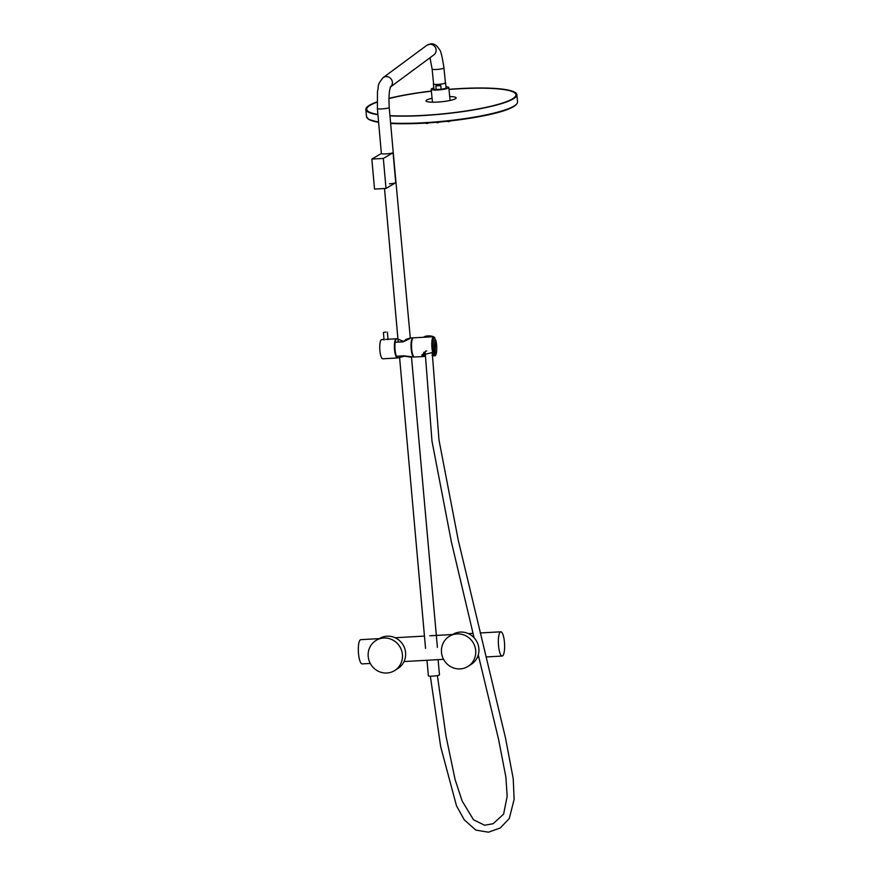 <?xml version="1.0" encoding="UTF-8"?>
<svg xmlns="http://www.w3.org/2000/svg" width="876" height="876" viewBox="0 0 876 876"><rect width="100%" height="100%" fill="white"/><g stroke="black" fill="none" stroke-linecap="round" stroke-linejoin="round"><path stroke-width="1.31" d="M389.426 183.829A5.946 0.745 -5.1 0 0 395.908 182.504A5.946 0.745 174.9 0 1 395.733 182.712L386.009 188.428L383.327 158.436L371.851 159.082L381.389 153.475M389.951 115.742A75.369 11.946 -5.6 0 0 423.239 115.446A75.369 11.946 -5.6 0 0 516.347 94.696A75.369 11.946 -5.6 0 0 459.44 88.684A75.369 11.946 -5.6 0 0 448.983 89.396M431.364 91.126A75.369 11.946 -5.6 0 0 388.911 98.506M377.019 102.054A75.369 11.946 -5.6 0 0 366.332 109.445A75.369 11.946 -5.6 0 0 377.906 114.559M389.962 115.851A75.873 12.023 -5.6 0 0 423.119 115.544A75.873 12.023 -5.6 0 0 516.851 94.641A75.873 12.023 -5.6 0 0 459.561 88.596A75.873 12.023 -5.6 0 0 448.983 89.319M431.364 91.049A75.873 12.023 -5.6 0 0 388.911 98.397M377.019 101.901A75.873 12.023 -5.6 0 0 365.829 109.489A75.873 12.023 -5.6 0 0 377.928 114.712M418.52 123.428L414.972 123.571M408.676 123.724L405.391 123.768M398.591 123.724L396.97 123.691M481.088 116.3L477.88 116.902M471.682 117.975L468.178 118.534M461.433 119.519L457.918 119.99M450.669 120.877L448.512 121.698L447.143 121.271M439.708 122.005L437.54 122.782L436.171 122.311M428.879 122.859L426.711 123.549L425.342 123.089M489.279 114.592L487.801 114.92M433.806 87.994A8.848 1.402 -5.6 0 0 431.189 89.264A8.848 1.402 -5.6 0 0 436.467 90.031A8.848 1.402 -5.6 0 0 445.884 88.881A8.848 1.402 -5.6 0 0 448.808 87.534A8.848 1.402 -5.6 0 0 445.983 86.79M448.994 89.462A74.964 11.881 174.4 0 1 515.942 94.728A74.964 11.881 174.4 0 1 515.044 96.864A74.964 11.881 174.4 0 1 488.501 106.795A74.964 11.881 174.4 0 1 389.94 115.643M377.895 114.427A74.964 11.881 174.4 0 1 366.737 109.401A74.964 11.881 174.4 0 1 367.635 107.277A74.964 11.881 174.4 0 1 377.019 102.185M432.076 98.309A15.177 2.409 -5.6 0 0 426.634 100.061A15.177 2.409 -5.6 0 0 436.664 102.12A15.177 2.409 -5.6 0 0 455.52 98.703A15.177 2.409 -5.6 0 0 449.695 96.568M388.9 98.605A74.964 11.881 174.4 0 1 394.178 97.335A74.964 11.881 174.4 0 1 431.375 91.192M433.554 83.68A6.121 0.975 -5.6 0 0 433.401 83.932A6.121 0.975 -5.6 0 0 438.022 84.414A6.121 0.975 -5.6 0 0 445.588 82.727A6.121 0.975 -5.6 0 0 445.391 82.519M433.401 83.932L433.905 89.002A6.121 0.975 -5.6 0 0 436.193 89.527L435.843 85.903L438.11 85.311L440.77 85.618L441.121 89.253A6.121 0.975 -5.6 0 0 446.081 87.797L445.588 82.727M441.121 89.253L436.193 89.527M440.77 85.618L435.843 85.903M385.878 332.026L383.403 332.497L385.878 332.026M413.954 356.784A9.362 2.365 -93.2 0 1 411.085 344.892A9.362 2.365 -93.2 0 1 412.914 338.103M397.671 357.912A9.614 2.431 -93.2 0 1 397.43 357.966A9.614 2.431 -93.2 0 1 394.55 349.754A9.614 2.431 -93.2 0 1 396.357 338.782A9.614 2.431 -93.2 0 1 396.598 338.815M397.43 357.966L382.768 358.788A9.614 2.431 -93.2 0 1 379.888 350.575A9.614 2.431 -93.2 0 1 381.695 339.603L384.027 339.472M411.085 357.189L404.931 356.247A9.614 2.431 -93.2 0 1 404.767 355.908L410.855 357.222M405.643 339.976C412.224 337.282 411.501 337.851 403.497 341.684A9.614 2.431 -93.2 0 1 403.584 341.191C410.921 337.928 411.556 337.402 405.489 339.625M410.296 338.016L393.236 152.512A5.946 0.745 174.9 0 1 393.05 152.72L383.327 158.436M403.759 355.842L404.263 355.886A9.614 2.431 86.8 0 0 404.427 356.236L397.912 357.945A9.614 2.431 -93.2 0 1 396.434 356.313L396.434 356.258M397.945 339.089L403.091 341.279A9.614 2.431 86.8 0 0 403.004 341.771L395.185 342.231A9.614 2.431 -93.2 0 1 396.839 338.749L397.912 338.694M405.676 340.03C412.486 337.38 411.424 337.994 402.5 341.903L395.185 342.231M403.77 355.897L396.434 356.313M403.091 341.279L403.135 341.826M421.893 354.802L422.09 355.612L425.046 356.116M432.142 355.404L434.693 355.306L435.438 339.921A9.362 2.343 86.9 0 1 435.591 340.479M432.81 350.685A5.322 1.993 1.9 0 1 433.839 351.462A5.322 1.993 1.9 0 1 434.014 352.032A5.322 1.993 1.9 0 1 433.467 352.853A5.322 1.993 1.9 0 1 433.335 352.94L433.467 355.371M434.846 339.954L435.438 339.921M425.944 351.002L422.539 354.484L425.046 355.744M432.153 355.163L433.248 355.273M432.722 352.448A9.614 2.431 -93.2 0 1 431.813 342.724A9.614 2.431 -93.2 0 1 433.489 336.745L432.722 352.448L421.849 355.054L425.035 356.379M424.17 356.466L414.523 357.014A9.614 2.431 -93.2 0 1 411.545 343.863A9.614 2.431 -93.2 0 1 413.45 337.818L433.489 336.745A5.661 2.124 1.9 0 1 434.354 337.315A5.661 2.124 1.9 0 1 434.419 337.38M435.81 340.118A9.614 2.431 -93.2 0 1 436.719 349.842A9.614 2.431 -93.2 0 1 435.043 355.809L435.503 340.129M432.131 355.678L435.043 355.809M395.164 342.308A9.614 2.431 86.8 0 0 395.043 349.721A9.614 2.431 86.8 0 0 396.412 356.258L403.737 355.842L414.041 357.036A9.614 2.431 86.8 0 0 414.282 356.981M413.209 337.884A9.614 2.431 86.8 0 0 412.968 337.851A9.614 2.431 86.8 0 0 411.162 348.823A9.614 2.431 86.8 0 0 414.041 357.036M410.373 338.005L412.968 337.851M478.712 657.35A12.144 3.077 -93.2 0 1 478.57 657.372A12.144 3.077 -93.2 0 1 477.595 656.836M450.056 635.899L453.407 634.06A17.586 16.874 59.5 0 1 478.876 648.514A17.586 16.874 59.5 0 1 471.233 664.358L468.003 666.406A17.706 16.983 59.5 0 1 441.493 652.357A17.706 16.983 59.5 0 1 450.056 635.899A17.706 16.983 59.5 0 1 475.69 650.441A17.706 16.983 59.5 0 1 468.003 666.406M438.11 659.639L439.467 674.848A5.563 0.701 174.9 0 1 439.303 675.046A5.563 0.701 174.9 0 1 433.281 676.097A5.563 0.701 174.9 0 1 428.386 675.845L426.995 660.263M376.768 640.006L380.118 638.166A17.586 16.874 59.5 0 1 387.05 636.195A17.586 16.874 59.5 0 1 404.712 648.448A17.586 16.874 59.5 0 1 397.945 668.476L394.715 670.512A17.706 16.983 59.5 0 1 386.863 673.009A17.706 16.983 59.5 0 1 368.927 660.175A17.706 16.983 59.5 0 1 376.768 640.006A17.706 16.983 59.5 0 1 383.743 638.013A17.706 16.983 59.5 0 1 401.526 650.353A17.706 16.983 59.5 0 1 394.715 670.512M502.561 655.927A12.144 3.077 86.8 0 0 504.51 642.973A12.144 3.077 86.8 0 0 500.809 631.804A12.144 3.077 86.8 0 0 500.415 631.935A12.144 3.077 86.8 0 0 498.466 644.889A12.144 3.077 86.8 0 0 502.167 656.047A12.144 3.077 86.8 0 0 502.561 655.927M477.694 656.584A12.144 3.077 86.8 0 0 478.865 657.361L478.876 657.361M370.285 663.45L362.138 663.898A12.144 3.077 -93.2 0 1 358.437 652.74A12.144 3.077 -93.2 0 1 360.386 639.787A12.144 3.077 -93.2 0 1 360.781 639.655L379.297 638.626M426.743 350.904A3.537 1.325 -178.1 0 0 425.156 351.955L431.977 441.088L451.348 541.729L474.069 637.739M434.014 352.032L434.956 338.366A5.814 2.179 -178.1 0 0 434.759 337.742A5.814 2.179 -178.1 0 0 434.485 337.435A5.814 2.179 -178.1 0 0 433.489 336.811M433.346 336.756A5.814 2.179 -178.1 0 0 423.864 337.085A5.814 2.179 -178.1 0 0 423.623 337.304M423.929 337.041A5.661 2.124 1.9 0 1 423.995 336.986A5.661 2.124 1.9 0 1 433.456 336.745M432.186 353.532A5.048 1.894 -178.1 0 0 433.215 353.039A5.048 1.894 -178.1 0 0 433.576 351.725A5.048 1.894 -178.1 0 0 432.788 351.079M423.743 352.294A5.048 1.894 -178.1 0 0 423.809 352.415A5.048 1.894 -178.1 0 0 424.115 352.743A5.048 1.894 -178.1 0 0 425.112 353.302M377.381 108.58A5.946 0.745 -5.1 0 0 381.848 108.898A5.946 0.745 -5.1 0 0 389.218 107.529L393.236 152.512A5.946 0.745 -5.1 0 1 385.867 153.891A5.946 0.745 -5.1 0 1 381.389 153.563L377.381 108.58L377.501 91.257C379.209 86.012 376.078 86.374 383.108 77.646L426.831 45.311L430.959 43.8C434.036 43.439 436.872 45.366 439.456 49.593C440.738 50.49 442.238 56.568 443.946 67.835L445.413 82.749A5.946 0.942 174.4 0 1 438.066 84.381A5.946 0.942 174.4 0 1 433.587 83.91L432.12 68.996L429.996 57.75M386.009 188.428L374.523 189.074L371.851 159.082M516.851 94.641L517.563 101.846A75.873 12.023 174.4 0 1 424.148 122.728A75.873 12.023 174.4 0 1 423.831 122.749A75.873 12.023 174.4 0 1 390.608 123.056M516.522 104.134A75.369 11.946 174.4 0 1 424.312 123.133L390.641 123.45A75.369 11.946 174.4 0 0 424.28 123.144M378.563 121.906A75.873 12.023 174.4 0 1 366.54 116.705L368.741 119.443L378.596 122.268A75.369 11.946 174.4 0 1 367.997 118.742M426.831 45.311A5.946 5.672 53.5 0 1 435.722 48.169A5.946 5.672 53.5 0 1 433.894 54.87L390.63 86.866M443.946 67.835A5.946 0.942 174.4 0 1 436.598 69.478A5.946 0.942 174.4 0 1 432.12 68.996M383.108 77.646A5.946 5.672 53.5 0 1 390.663 86.801M395.733 182.712L393.05 152.72M425.561 648.437L399.62 357.846M398.219 342.056L384.509 188.515M437.398 647.375L411.501 357.178M517.563 101.846C517.278 111.449 468.802 120.308 424.291 123.144M365.829 109.489L366.54 116.705M450.078 100.466L448.808 87.534M432.459 102.196L431.189 89.264M366.858 110.639L366.737 109.401M516.063 95.966L515.942 94.728M387.378 332.135L388.046 339.636M383.403 332.497L384.071 339.987M396.357 338.782L385.506 339.384M395.109 637.739L424.455 636.085M429.766 635.79L452.585 634.509M468.397 633.622L472.996 633.37M404.033 661.555L443.574 659.332M477.321 657.438L478.57 657.372M480.19 632.965L500.809 631.804M486.07 656.956L502.167 656.047M478.274 654.898L498.608 739.53L505.89 777.143L507.171 796.24L503.623 814.089L493.144 823.725L484.614 825.236L473.511 819.783L462.145 800.992L455.126 779.651L445.983 735.993L437.387 675.593M432.218 352.47L438.985 440.004L458.268 540.229L505.518 738.019L513.216 778.687L514.135 799.306L509.285 818.512L500.327 827.929L488.458 832.2L475.854 830.109L464.291 819.87L456.505 805.843L440.683 746.746L430.335 676.195M389.218 107.529C388.648 96.71 389.163 89.757 390.74 86.658L390.17 87.206"/></g></svg>
